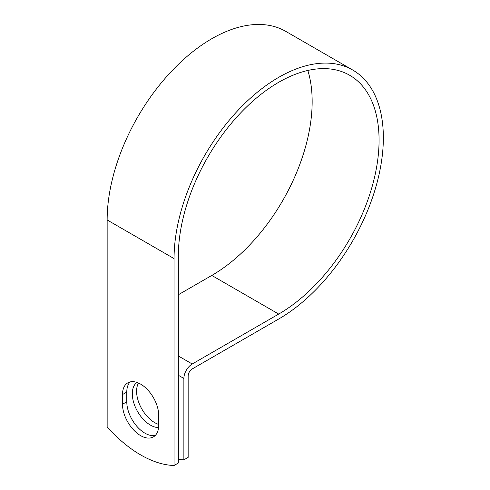 <?xml version="1.0" encoding="UTF-8"?>
<svg xmlns="http://www.w3.org/2000/svg" width="490" height="490" viewBox="0 0 490 490"><rect width="100%" height="100%" fill="white"/><g stroke="black" fill="none" stroke-linecap="round" stroke-linejoin="round"><path stroke-width="0.73" d="M140.606 435.622A25.609 14.786 -120 0 0 153.413 436.89A25.609 14.786 -120 0 0 158.717 425.161L158.717 415.483A25.609 14.786 -120 0 0 147.539 389.703A25.609 14.786 -120 0 0 127.804 382.843A25.609 14.786 -120 0 0 122.5 394.566L122.5 404.25A25.609 14.786 -120 0 0 140.606 435.622M130.126 381.918A25.609 14.786 -120 0 0 126.781 392.098L126.781 401.782A25.609 14.786 -120 0 0 144.887 433.148A25.609 14.786 -120 0 0 155.373 435.341M158.717 424.438A25.609 14.786 60 0 1 154.705 422.637A25.609 14.786 60 0 1 138.499 383.039M158.589 427.58A25.609 14.786 60 0 1 150.418 425.112A25.609 14.786 60 0 1 133.874 403.154A25.609 14.786 60 0 1 136.961 382.439M178.342 459.375A110.391 63.737 -120 0 0 183.873 459.834L183.873 378.458A11.809 6.817 -60 0 1 192.227 363.997L278.706 314.066A141.935 81.946 120 0 0 371.432 188.993A141.935 81.946 120 0 0 349.67 75.258A141.935 81.946 120 0 0 240.296 113.282A141.935 81.946 120 0 0 178.342 256.117L178.342 463.026L174.06 465.5A110.391 63.737 60 0 1 107.151 426.87L107.151 219.961A147.992 85.444 120 0 1 171.751 71.032A147.992 85.444 120 0 1 285.793 31.385L352.702 70.015A147.992 85.444 120 0 0 238.661 109.662A147.992 85.444 120 0 0 174.06 258.591L174.06 465.5M183.873 459.834L188.154 457.36L188.154 375.983A5.751 3.32 -60 0 1 192.227 368.939L278.706 319.008A147.992 85.444 120 0 0 375.383 188.601A147.992 85.444 120 0 0 352.702 70.015M178.342 294.747L211.796 275.435A141.935 81.946 120 0 0 307.836 70.456M183.873 378.458L178.342 375.267M174.06 258.591L107.151 219.961M278.706 314.066L211.796 275.435M192.227 363.997L178.342 355.979M126.781 392.098L122.5 394.566M126.781 401.782L122.5 404.25"/></g></svg>
